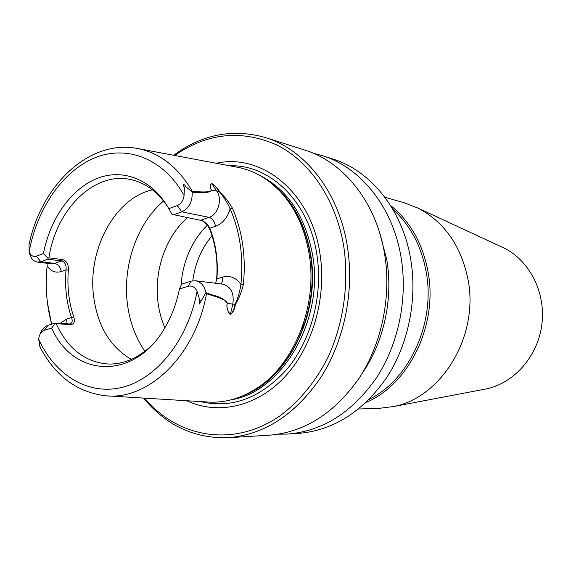<?xml version="1.0" encoding="UTF-8"?>
<svg xmlns="http://www.w3.org/2000/svg" width="571" height="571" viewBox="0 0 571 571"><rect width="100%" height="100%" fill="white"/><g stroke="black" fill="none" stroke-linecap="round" stroke-linejoin="round"><path stroke-width="0.86" d="M173.67 155.276C202.241 134.264 232.825 128.354 265.415 137.547L304.757 150.059C343.435 161.836 376.203 202.205 384.561 253.717C391.606 295.978 382.02 342.914 359.466 377.631C334.749 413.09 304.721 432.276 269.384 435.181L228.172 437.7C194.326 438.649 166.118 425.445 143.549 398.087M265.415 137.547C305.114 149.609 338.846 191.92 347.339 246.251C354.505 290.825 344.456 340.437 321.066 377.088C295.443 414.51 264.48 434.717 228.172 437.7M313.386 153.264L322.215 155.612C360.408 167.253 392.72 206.759 401.013 257.014C407.994 298.262 398.608 344.006 376.439 377.874C352.143 412.462 322.551 431.198 287.67 434.06L278.534 434.181M287.67 434.06L298.412 433.403C333.021 430.563 362.349 412.098 386.396 378.009C408.336 344.648 417.601 299.597 410.656 258.949C402.412 209.421 370.365 170.429 332.479 158.874L322.215 155.612M379.572 232.583L386.724 259.37C393.476 298.433 383.933 342.215 362.1 373.448M138.996 148.767L235.966 166.968C252.089 169.715 266.55 177.595 279.347 190.607C294.879 206.952 304.814 228.179 309.168 254.281C318.076 306.92 293.287 366.732 254.652 389.65C239.063 399.143 223.111 403.247 206.802 401.97L108.333 395.924M51.626 324.2L47.386 302.359M168.102 207.409C158.246 192.377 146.026 183.155 131.444 179.737C94.593 170.708 56.086 209.393 48.878 257.828L62.61 259.598C66.7 260.826 68.62 264.323 68.377 270.09C67.007 286.578 68.791 302.166 73.73 316.848C75.222 321.83 73.987 324.449 70.019 324.699L55.308 323.543L51.661 328.054C73.167 377.874 135.284 381.385 165.583 326.519C172.078 315.171 176.703 302.644 179.458 288.94L181.385 284.665L182.563 283.787L191.157 281.132L195.389 280.746C200.864 281.767 204.375 285.714 205.924 292.573L206.559 292.952C213.711 295.956 222.926 296.163 227.237 303.494C226.387 307.012 227.422 310.695 230.356 314.55C232.611 312.551 234.174 309.161 235.045 304.379C238.057 297.912 240.013 291.21 240.919 284.258C243.639 256.772 240.041 231.633 230.134 208.858C227.351 202.519 223.661 196.717 219.057 191.449C217.094 188.08 214.732 185.489 211.955 183.684C209.95 184.554 209.735 186.674 211.32 190.05C210.82 191.749 208.144 192.548 203.283 192.441L192.213 192.52L191.835 191.692L192.484 191.613L203.04 191.963C209.3 191.92 212.041 191.278 211.263 190.043C209.678 186.724 209.864 184.569 211.827 183.576C214.96 185.418 217.494 188.045 219.442 191.456C224.624 196.56 228.935 202.12 232.383 208.13C242.439 231.198 246.094 256.665 243.346 284.529C241.733 291.574 239.106 298.212 235.452 304.436C234.638 309.275 232.911 312.687 230.256 314.685C227.337 310.788 226.316 307.055 227.179 303.486C227.565 301.802 224.396 299.725 217.672 297.255L205.774 293.48M191.835 191.692L185.761 186.66C184.326 183.491 182.021 184.326 184.433 187.209L184.069 195.503C183.348 200.578 181.086 203.94 177.296 205.596L168.802 208.643C152.378 179.344 123.043 168.095 97.049 178.459C70.997 188.894 50.07 218.993 43.417 253.595L48.043 258.256L48.878 257.828M192.77 192.341L192.484 191.613C177.938 166.753 159.195 152.3 136.255 148.253C88.926 139.916 42.589 184.554 29.699 241.697L29.007 244.467L29.164 251.79C30.713 255.572 33.082 257.029 36.287 256.158L43.417 253.595M179.458 288.94L188.13 286.285C192.07 285.379 195.054 287.077 197.074 291.388L199.75 299.982L199.536 303.979L205.924 292.573M51.661 328.054L44.395 330.274C41.198 331.53 39.278 334.478 38.628 339.11L40.141 347.132C41.626 349.895 41.968 350.979 40.334 347.768L39.292 345.02M215.945 282.288L216.637 278.926C218.001 261.075 215.702 244.545 209.735 229.328C208.001 225.466 205.396 222.54 201.92 220.549M152.407 189.843C114.864 198.023 87.334 249.884 93.623 296.52C97.67 326.191 110.253 347.139 131.38 359.366M56.236 323.821C67.913 348.945 85.357 362.357 108.576 364.041C123.55 364.298 137.654 358.338 150.887 346.176M168.802 208.643L172.021 214.339L202.07 220.613C205.403 222.148 207.994 224.689 209.843 228.236C215.931 243.76 218.279 260.633 216.887 278.855L215.467 283.252M187.545 217.615C165.661 236.451 153.785 271.218 158.031 302.63C159.188 311.545 161.465 319.917 164.869 327.754M207.316 225.217C199.722 232.675 193.626 241.64 189.037 252.104C184.462 262.674 181.785 273.816 181.007 285.536M216.252 163.27C261.846 152.978 311.017 192.056 319.974 253.802C326.976 298.133 312.387 347.782 284.215 377.502C255.972 407.237 217.444 415.153 186.788 400.742M392.827 209.264C410.135 224.867 421.241 245.701 426.152 271.753C435.794 322.444 409.543 379.572 369.244 399.293M144.606 398.151C177.624 437.579 233.175 448.064 279.597 416.116C299.033 401.834 315.799 381.556 328.168 356.939C343.542 323.236 349.174 283.537 343.785 246.622C336.098 199.6 309.782 161.343 276.614 144.884C241.226 129.403 207.259 132.936 174.712 155.469M47.072 263.31L47.122 266.1C45.08 286.242 46.608 305.599 51.711 324.171M55.308 323.543L55.059 323.143L47.85 325.363C44.26 326.626 41.64 329.638 39.977 334.392M29.178 251.818C30.306 257.806 33.054 261.233 37.415 262.089L40.841 261.696L47.935 259.184L48.043 258.256M55.059 323.143L69.962 323.964C72.281 323.143 72.781 321.002 71.475 317.54C66.45 302.573 64.637 286.685 66.029 269.89C66.5 265.037 65.051 262.053 61.675 260.94L47.935 259.184M192.213 192.52C192.377 202.013 188.908 208.458 181.814 211.841L173.37 214.824M211.827 183.576L216.93 191.371C222.597 199.393 217.958 214.782 209.136 217.358C212.405 218.486 214.525 221.477 215.51 226.323L209.843 228.236L209.735 229.328M220.784 283.908C222.383 282.552 222.997 280.282 222.626 277.099L216.637 278.926M68.377 270.09L66.029 269.89L61.233 271.532C60.383 267 58.178 264.294 54.609 263.409L51.197 263.795L37.415 262.089M73.73 316.848L66.614 319.039L65.793 323.836M211.263 190.043L219.442 191.456M232.383 208.13L230.134 208.858C227.465 217.787 222.59 223.611 215.51 226.323M243.346 284.529L240.919 284.258C235.98 277.592 229.877 275.208 222.626 277.099M230.256 314.685L232.847 304.065L227.179 303.486M41.612 350.044C56.8 377.21 78.113 392.448 105.549 395.753C148.089 400.742 195.425 355.883 206.488 293.758L206.559 292.952M390.457 205.374C410.057 221.17 422.576 243.26 428.022 271.653C438.243 324.856 408.972 384.604 365.997 402.484M483.137 389.515L486.571 388.865C514.407 382.905 538.003 356.004 541.893 324.235C545.883 292.48 529.581 260.626 504.043 248.05L500.867 246.579M358.574 409L378.973 408.365L393.498 406.545C441.683 397.709 479.454 335.598 467.927 279.069C460.89 245.587 444.281 221.955 418.115 208.158L404.475 202.848L384.847 197.245M184.069 195.503C163.649 158.374 126.741 144.599 94.558 157.931C62.289 171.343 36.858 209.043 29.164 251.79M38.628 339.11C54.944 375.097 88.084 395.831 122.358 387.316C156.554 378.873 188.095 339.831 197.074 291.388M163.556 200.999C136.983 223.582 122.465 265.765 127.419 303.908C129.71 321.93 135.541 337.725 144.906 351.279M212.034 235.759C201.527 248.328 195.104 263.331 192.77 280.768M229.628 165.783C269.912 164.241 309.061 201.456 316.905 254.866C323.143 294.779 311.516 339.338 287.634 368.438C261.233 397.951 232.147 408.993 200.371 401.57M259.591 175.29C287.713 189.615 305.399 216.288 312.665 255.316C324.214 320.21 282.217 391.713 231.747 399.671M270.376 182.477C291.667 198.687 305.114 222.854 310.724 254.966C320.809 313.151 288.512 378.623 243.967 395.346M272.924 184.561L280.818 191.82C296.199 208.015 306.049 229.028 310.36 254.859C319.182 306.955 294.65 366.125 256.379 388.83L246.943 393.947M66.614 319.039L59.919 323.457M47.122 266.1C50.919 271.375 55.623 273.188 61.233 271.532M62.61 259.598L61.675 260.94L54.609 263.409L40.841 261.696L36.287 256.158M40.141 347.132L40.334 347.768M44.395 330.274L47.85 325.363M195.389 280.746L222.669 284.144C230.934 286.521 234.324 293.159 232.847 304.065L235.452 304.436M200.821 220.22L209.136 217.358L181.814 211.841L177.296 205.596M184.433 187.209L185.761 186.66M188.13 286.285L191.157 281.132M199.75 299.982L201.228 300.31M70.019 324.699L68.841 324.028M301.409 329.453C303.201 326.348 305.2 321.737 307.398 315.635M207.33 225.238C199.707 232.754 193.612 241.711 189.037 252.104M254.652 389.65L246.808 394.011M279.347 190.607L272.802 184.462M504.043 248.05L418.115 208.158M486.571 388.865L393.498 406.545"/></g></svg>
